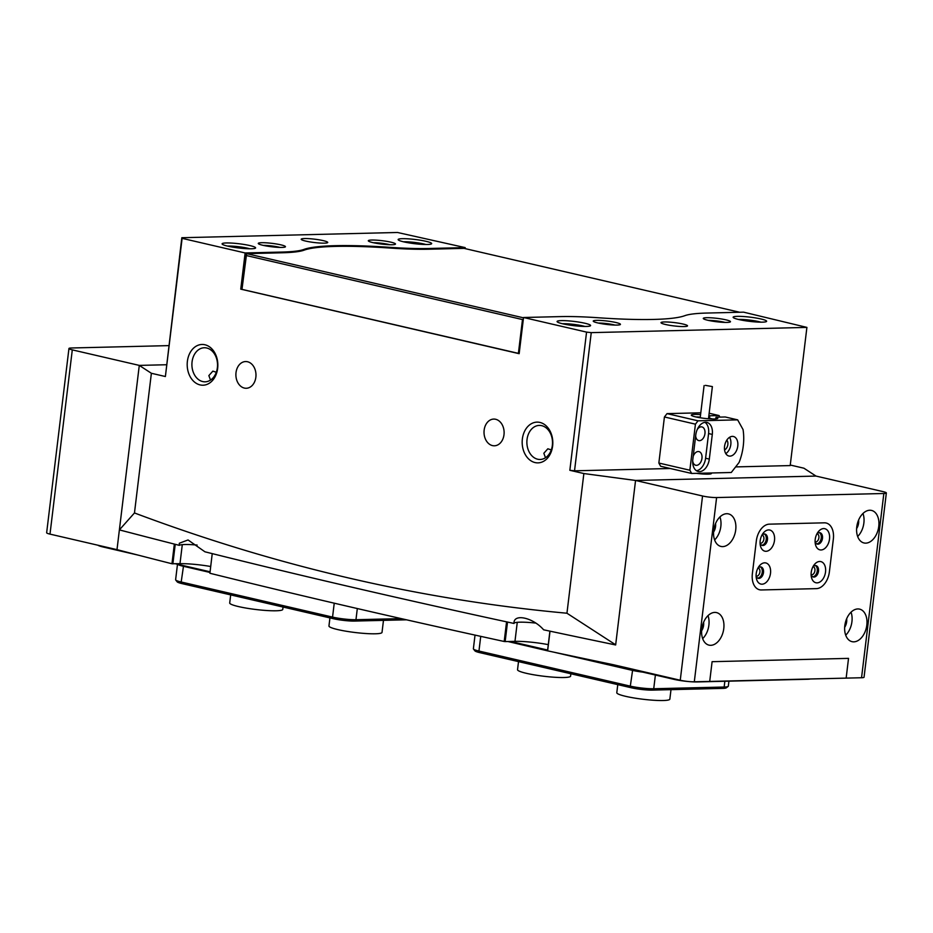 <?xml version="1.0" encoding="UTF-8"?>
<svg xmlns="http://www.w3.org/2000/svg" width="933" height="933" viewBox="0 0 933 933"><rect width="100%" height="100%" fill="white"/><g stroke="black" fill="none" stroke-linecap="round" stroke-linejoin="round"><path stroke-width="1.4" d="M475.025 635.105L473.381 648.773A16.701 2.088 6.9 0 0 473.474 649.053A16.701 2.088 6.9 0 0 478.956 651.047L630.311 686.14A16.701 2.088 6.9 0 0 653.73 688.741L724.148 687.038A16.701 2.088 6.9 0 0 728.16 686.408A16.701 2.088 6.9 0 0 728.323 686.163L728.93 681.16M642.942 672.145A16.701 2.088 -173.1 0 1 632.224 670.337L554.237 652.26M716.602 497.557L883.843 493.499L861.544 677.743L846.149 678.116L848.529 658.371L712.101 661.684L709.71 681.428L694.304 681.801L716.602 497.557A10.018 1.26 -173.1 0 1 702.549 495.994L680.25 680.239L613.261 664.704A2961.96 371.229 -173.1 0 1 547.636 650.849L507.914 641.519M728.16 686.408L726.317 687.831A15.033 1.889 -173.1 0 1 722.702 688.391L652.284 690.105A15.033 1.889 -173.1 0 1 631.221 687.749L479.854 652.657A15.033 1.889 -173.1 0 1 474.92 650.861L473.474 649.053M819.664 561.479A10.858 7.021 103.1 0 0 813.868 565.235A10.858 7.021 103.1 0 0 811.267 576.431A10.858 7.021 103.1 0 0 817.075 582.868A10.858 7.021 103.1 0 0 825.53 571.999A10.858 7.021 103.1 0 0 819.664 561.479M812.981 566.681A5.843 3.779 -76.9 0 1 815.349 565.55A5.843 3.779 -76.9 0 1 815.967 565.62A5.843 3.779 -76.9 0 1 818.428 571.696A5.843 3.779 -76.9 0 1 813.949 577.072A5.843 3.779 -76.9 0 1 813.331 577.002A5.843 3.779 -76.9 0 1 811.115 574.74M823.652 528.579A10.858 7.021 103.1 0 0 817.844 532.335A10.858 7.021 103.1 0 0 815.255 543.531A10.858 7.021 103.1 0 0 821.063 549.969A10.858 7.021 103.1 0 0 829.507 539.099A10.858 7.021 103.1 0 0 823.652 528.579M816.958 533.781A5.843 3.779 -76.9 0 1 819.326 532.65A5.843 3.779 -76.9 0 1 819.955 532.72A5.843 3.779 -76.9 0 1 822.416 538.796A5.843 3.779 -76.9 0 1 817.938 544.172A5.843 3.779 -76.9 0 1 817.308 544.102A5.843 3.779 -76.9 0 1 815.092 541.84M764.652 562.821A10.858 7.021 103.1 0 0 758.856 566.564A10.858 7.021 103.1 0 0 756.255 577.76A10.858 7.021 103.1 0 0 762.063 584.198A10.858 7.021 103.1 0 0 770.506 573.34A10.858 7.021 103.1 0 0 764.652 562.821M757.969 568.022A5.843 3.779 -76.9 0 1 760.337 566.891A5.843 3.779 -76.9 0 1 760.955 566.949A5.843 3.779 -76.9 0 1 763.416 573.025A5.843 3.779 -76.9 0 1 758.937 578.402A5.843 3.779 -76.9 0 1 758.319 578.343A5.843 3.779 -76.9 0 1 756.092 576.069M768.629 529.921A10.858 7.021 103.1 0 0 762.832 533.664A10.858 7.021 103.1 0 0 760.232 544.86A10.858 7.021 103.1 0 0 766.04 551.298A10.858 7.021 103.1 0 0 774.495 540.44A10.858 7.021 103.1 0 0 768.629 529.921M761.946 535.11A5.843 3.779 -76.9 0 1 764.314 533.991A5.843 3.779 -76.9 0 1 764.932 534.049A5.843 3.779 -76.9 0 1 767.393 540.125A5.843 3.779 -76.9 0 1 762.926 545.502A5.843 3.779 -76.9 0 1 762.296 545.443A5.843 3.779 -76.9 0 1 760.08 543.169M761.363 589.959A16.701 10.811 -76.9 0 1 759.59 589.784A16.701 10.811 -76.9 0 1 752.36 573.783L756.336 540.872A16.701 10.811 -76.9 0 1 769.328 524.159L824.34 522.83A16.701 10.811 -76.9 0 1 826.125 523.005A16.701 10.811 -76.9 0 1 833.356 539.006L829.379 571.906A16.701 10.811 -76.9 0 1 816.387 588.63L761.363 589.959L816.387 588.63A16.701 10.811 103.1 0 0 829.379 571.906L833.356 539.006A16.701 10.811 103.1 0 0 826.125 523.005A16.701 10.811 103.1 0 0 824.34 522.83L769.328 524.159A16.701 10.811 103.1 0 0 756.336 540.872L752.36 573.783A16.701 10.811 103.1 0 0 759.59 589.784A16.701 10.811 103.1 0 0 761.363 589.959M761.69 545.222A5.843 3.779 103.1 0 0 766.063 540.312A5.843 3.779 103.1 0 0 764.302 533.991A5.843 3.779 103.1 0 1 766.063 540.312A5.843 3.779 103.1 0 1 761.69 545.222M812.725 576.781A5.843 3.779 103.1 0 0 817.098 571.882A5.843 3.779 103.1 0 0 815.337 565.561A5.843 3.779 103.1 0 1 817.098 571.882A5.843 3.779 103.1 0 1 812.725 576.781M819.314 532.65A5.843 3.779 -76.9 0 1 821.075 538.982A5.843 3.779 -76.9 0 1 816.713 543.881A5.843 3.779 103.1 0 0 821.075 538.982A5.843 3.779 103.1 0 0 819.314 532.65M760.313 566.891A5.843 3.779 -76.9 0 1 762.074 573.212A5.843 3.779 -76.9 0 1 757.713 578.122A5.843 3.779 103.1 0 0 762.074 573.212A5.843 3.779 103.1 0 0 760.313 566.891M757.993 567.987A4.175 2.706 -76.9 0 1 758.097 568.01A4.175 2.706 -76.9 0 1 759.859 572.349A4.175 2.706 -76.9 0 1 756.651 576.186A4.175 2.706 -76.9 0 1 756.208 576.139A4.175 2.706 -76.9 0 1 756.115 576.116M761.981 535.087A4.175 2.706 -76.9 0 1 762.074 535.099A4.175 2.706 -76.9 0 1 763.835 539.449A4.175 2.706 -76.9 0 1 760.64 543.286A4.175 2.706 -76.9 0 1 760.197 543.239A4.175 2.706 -76.9 0 1 760.092 543.216M816.993 533.746A4.175 2.706 -76.9 0 1 817.098 533.769A4.175 2.706 -76.9 0 1 818.847 538.108A4.175 2.706 -76.9 0 1 815.652 541.945A4.175 2.706 -76.9 0 1 815.209 541.91A4.175 2.706 -76.9 0 1 815.115 541.875M813.016 566.646A4.175 2.706 -76.9 0 1 813.11 566.669A4.175 2.706 -76.9 0 1 814.871 571.008A4.175 2.706 -76.9 0 1 811.675 574.845A4.175 2.706 -76.9 0 1 811.232 574.81A4.175 2.706 -76.9 0 1 811.127 574.775M856.611 528.591A8.689 5.621 103.1 0 0 858.593 520.078M715.553 523.553A8.689 5.621 -76.9 0 1 713.57 532.067M703.599 622.253A8.689 5.621 -76.9 0 1 701.628 630.766M846.651 618.777A8.689 5.621 -76.9 0 1 844.668 627.303M710.783 645.321A16.701 10.811 103.1 0 0 723.576 629.95A16.701 10.811 103.1 0 0 716.544 612.596A16.701 10.811 103.1 0 0 714.771 612.41A16.701 10.811 103.1 0 0 701.978 627.781A16.701 10.811 103.1 0 0 708.998 645.135A16.701 10.811 103.1 0 0 710.783 645.321M707.995 615.64A16.701 10.811 -76.9 0 1 702.666 638.639M722.725 546.61A16.701 10.811 103.1 0 0 735.519 531.25A16.701 10.811 103.1 0 0 728.486 513.896A16.701 10.811 103.1 0 0 726.714 513.71A16.701 10.811 103.1 0 0 713.92 529.069A16.701 10.811 103.1 0 0 720.952 546.435A16.701 10.811 103.1 0 0 722.725 546.61M719.938 516.929A16.701 10.811 -76.9 0 1 714.608 539.939M865.766 543.146A16.701 10.811 103.1 0 0 878.559 527.786A16.701 10.811 103.1 0 0 871.527 510.421A16.701 10.811 103.1 0 0 869.754 510.246A16.701 10.811 103.1 0 0 856.96 525.606A16.701 10.811 103.1 0 0 863.993 542.959A16.701 10.811 103.1 0 0 865.766 543.146M862.978 513.465A16.701 10.811 -76.9 0 1 857.649 536.475M857.812 608.946A16.701 10.811 -76.9 0 1 859.585 609.121A16.701 10.811 -76.9 0 1 866.617 626.486A16.701 10.811 -76.9 0 1 853.823 641.846A16.701 10.811 -76.9 0 1 852.039 641.659A16.701 10.811 -76.9 0 1 845.018 624.305A16.701 10.811 -76.9 0 1 857.812 608.946M845.706 635.175A16.701 10.811 103.1 0 0 851.036 612.165M680.25 680.239A10.018 1.26 6.9 0 0 694.304 681.801M702.549 495.994L635.56 480.46L816.002 476.075L883.003 491.609A10.018 1.26 -173.1 0 1 886.35 492.974A10.018 1.26 -173.1 0 1 883.843 493.499M861.544 677.743A10.018 1.26 6.9 0 0 864.051 677.218L886.35 492.974M599.161 641.519A2961.96 371.229 -173.1 0 0 615.652 644.96L635.56 480.46L615.663 644.808L566.949 613.226C421.238 599.931 277.078 566.506 134.469 512.952L119.377 529.909A2961.96 371.229 -173.1 0 0 132.941 533.419M97.942 545.234A16.701 2.088 6.9 0 0 103.178 547.006L137.781 555.03M175.579 563.8L210.042 571.789M709.71 681.428L846.149 678.116L848.529 658.371L712.101 661.684L709.71 681.428M507.517 622.054L505.15 641.589L514.969 641.344A26.719 3.347 -173.1 0 1 548.277 644.645M505.15 641.589L504.193 641.484A2961.96 371.229 -173.1 0 1 209.902 573.259L212.234 553.631L209.902 573.259M210.683 566.506A26.719 3.347 6.9 0 0 179.987 563.684L171.964 563.754A2961.96 371.229 -173.1 0 1 116.998 549.642L119.377 529.909M550.015 631.175L547.636 650.849M171.964 563.754L174.343 544.091M504.193 641.484L506.561 621.856M175.229 544.312L172.862 563.859M547.543 650.733L549.91 631.151M810.427 678.979A16.701 2.088 -173.1 0 1 807.337 679.259L697.301 681.93A16.701 2.088 -173.1 0 1 673.894 679.329L588.058 659.421M547.624 650.056L510.561 641.461M72.296 349.875L49.997 534.119L116.998 549.642L139.285 365.398L72.296 349.875A10.018 1.26 6.9 0 1 68.949 348.51A10.018 1.26 6.9 0 1 71.456 347.986L168.768 345.618M49.997 534.119A10.018 1.26 -173.1 0 1 46.65 532.755L68.949 348.51M165.386 376.524L181.83 237.717L397.493 232.48L465.194 247.618L428.34 248.505A100.216 12.561 -173.1 0 1 390.157 247.35A143.974 18.042 6.9 0 0 335.32 245.682A143.974 18.042 6.9 0 0 303.878 249.449A100.216 12.561 -173.1 0 1 281.999 252.062L245.134 252.96L182.11 238.347L165.386 376.524L151.379 373.282L139.285 365.398L166.459 364.745L139.285 365.398L119.401 529.757M401.225 618.614L355.963 619.71A16.701 2.088 -173.1 0 1 332.556 617.098L181.189 582.005A16.701 2.088 -173.1 0 1 175.719 580.011A16.701 2.088 -173.1 0 1 175.614 579.731L177.492 564.243M177.678 564.278A16.701 2.088 6.9 0 0 183.101 566.214L209.96 572.442M175.719 580.011L177.165 581.83A15.033 1.889 6.9 0 0 182.098 583.626L333.454 618.719A15.033 1.889 6.9 0 0 354.528 621.063L406.496 619.804M671.002 689.65L669.847 699.132A26.719 3.347 -173.1 0 1 663.176 700.52A26.719 3.347 -173.1 0 1 633.717 697.919A26.719 3.347 -173.1 0 1 616.795 692.706L617.774 684.635M570.879 673.766L570.599 676.122A26.719 3.347 -173.1 0 1 563.917 677.51A26.719 3.347 -173.1 0 1 534.469 674.909A26.719 3.347 -173.1 0 1 517.535 669.696L518.515 661.625M230.684 594.892L229.705 602.963A26.719 3.347 6.9 0 0 246.627 608.176A26.719 3.347 6.9 0 0 276.086 610.777A26.719 3.347 6.9 0 0 282.769 609.389L283.049 607.033M329.932 617.903L328.952 625.973A26.719 3.347 6.9 0 0 345.886 631.186A26.719 3.347 6.9 0 0 375.334 633.787A26.719 3.347 6.9 0 0 382.017 632.399L383.475 620.363M535.064 462.57A20.374 15.325 88.6 0 1 522.363 438.988A20.374 15.325 88.6 0 1 539.927 422.427A20.374 15.325 88.6 0 1 552.628 446.009A20.374 15.325 88.6 0 1 535.064 462.57M541.723 425.67A17.039 12.817 -91.4 0 0 539.286 425.413A17.039 12.817 -91.4 0 0 526.9 441.134A17.039 12.817 -91.4 0 0 537.665 459.223A17.039 12.817 -91.4 0 0 540.114 459.479A17.039 12.817 -91.4 0 0 552.488 443.77A17.039 12.817 -91.4 0 0 541.723 425.67M200.082 384.909A20.374 15.325 88.6 0 1 187.381 361.328A20.374 15.325 88.6 0 1 204.945 344.767A20.374 15.325 88.6 0 1 217.657 368.348A20.374 15.325 88.6 0 1 200.082 384.909M206.741 348.009A17.039 12.817 -91.4 0 0 204.304 347.752A17.039 12.817 -91.4 0 0 191.93 363.473A17.039 12.817 -91.4 0 0 202.683 381.562A17.039 12.817 -91.4 0 0 205.132 381.819A17.039 12.817 -91.4 0 0 217.506 366.109A17.039 12.817 -91.4 0 0 206.741 348.009M596.665 320.369A13.692 1.714 -173.1 0 1 612.561 321.838A13.692 1.714 -173.1 0 1 620.305 324.567A13.692 1.714 -173.1 0 1 617.016 325.081A13.692 1.714 -173.1 0 1 602.73 323.879A13.692 1.714 -173.1 0 1 593.33 321.314A13.692 1.714 -173.1 0 1 596.665 320.369M614.999 325.081A11.359 1.423 6.9 0 0 598.368 323.063M706.701 317.698A13.692 1.714 -173.1 0 1 722.585 319.168A13.692 1.714 -173.1 0 1 730.341 321.897A13.692 1.714 -173.1 0 1 727.052 322.41A13.692 1.714 -173.1 0 1 712.765 321.209A13.692 1.714 -173.1 0 1 703.365 318.643A13.692 1.714 -173.1 0 1 706.701 317.698M725.023 322.41A11.359 1.423 6.9 0 0 708.404 320.392M371.719 240.038A13.692 1.714 -173.1 0 1 387.615 241.507A13.692 1.714 -173.1 0 1 395.359 244.236A13.692 1.714 -173.1 0 1 392.07 244.749A13.692 1.714 -173.1 0 1 377.783 243.548A13.692 1.714 -173.1 0 1 368.383 240.971A13.692 1.714 -173.1 0 1 371.719 240.038M390.041 244.749A11.359 1.423 6.9 0 0 373.422 242.732M261.695 242.708A13.692 1.714 -173.1 0 1 277.579 244.178A13.692 1.714 -173.1 0 1 285.323 246.907A13.692 1.714 -173.1 0 1 282.034 247.42A13.692 1.714 -173.1 0 1 267.759 246.219A13.692 1.714 -173.1 0 1 258.348 243.641A13.692 1.714 -173.1 0 1 261.695 242.708M280.017 247.42A11.359 1.423 6.9 0 0 263.386 245.402M561.304 320.625A16.864 2.111 -173.1 0 1 580.874 322.433A16.864 2.111 -173.1 0 1 590.414 325.804A16.864 2.111 -173.1 0 1 586.367 326.433A16.864 2.111 -173.1 0 1 568.768 324.952A16.864 2.111 -173.1 0 1 557.188 321.78A16.864 2.111 -173.1 0 1 561.304 320.625M584.851 326.445A14.193 1.784 6.9 0 0 562.972 323.716A14.193 1.784 6.9 0 0 562.447 323.728M737.35 316.345A16.864 2.111 -173.1 0 1 756.92 318.165A16.864 2.111 -173.1 0 1 766.471 321.523A16.864 2.111 -173.1 0 1 762.413 322.153A16.864 2.111 -173.1 0 1 744.826 320.684A16.864 2.111 -173.1 0 1 733.245 317.512A16.864 2.111 -173.1 0 1 737.35 316.345M760.896 322.165A14.193 1.784 6.9 0 0 739.018 319.436A14.193 1.784 6.9 0 0 738.493 319.459M402.38 238.685A16.864 2.111 -173.1 0 1 421.938 240.492A16.864 2.111 -173.1 0 1 431.489 243.863A16.864 2.111 -173.1 0 1 427.431 244.493A16.864 2.111 -173.1 0 1 409.844 243.023A16.864 2.111 -173.1 0 1 398.263 239.851A16.864 2.111 -173.1 0 1 402.38 238.685M425.914 244.504A14.193 1.784 6.9 0 0 404.036 241.775A14.193 1.784 6.9 0 0 403.511 241.799M226.322 242.953A16.864 2.111 -173.1 0 1 245.892 244.773A16.864 2.111 -173.1 0 1 255.432 248.143A16.864 2.111 -173.1 0 1 251.385 248.773A16.864 2.111 -173.1 0 1 233.798 247.292A16.864 2.111 -173.1 0 1 222.206 244.119A16.864 2.111 -173.1 0 1 226.322 242.953M249.869 248.784A14.193 1.784 6.9 0 0 227.99 246.055A14.193 1.784 6.9 0 0 227.465 246.067M684.192 326.562A13.365 1.679 6.9 0 0 687.528 325.874A13.365 1.679 6.9 0 0 679.072 323.261A13.365 1.679 6.9 0 0 664.343 321.967A13.365 1.679 6.9 0 0 661.007 322.666A13.365 1.679 6.9 0 0 669.462 325.267A13.365 1.679 6.9 0 0 684.192 326.562M324.404 243.151A13.365 1.679 6.9 0 0 327.74 242.452A13.365 1.679 6.9 0 0 319.273 239.851A13.365 1.679 6.9 0 0 304.543 238.545A13.365 1.679 6.9 0 0 301.207 239.245A13.365 1.679 6.9 0 0 309.674 241.857A13.365 1.679 6.9 0 0 324.404 243.151M495.668 419.279A13.365 10.053 -91.4 0 0 493.744 419.08A13.365 10.053 -91.4 0 0 484.04 431.408A13.365 10.053 -91.4 0 0 492.484 445.601A13.365 10.053 -91.4 0 0 494.397 445.787A13.365 10.053 -91.4 0 0 504.1 433.472A13.365 10.053 -91.4 0 0 495.668 419.279M247.537 361.747A13.365 10.053 -91.4 0 0 245.612 361.549A13.365 10.053 -91.4 0 0 235.909 373.876A13.365 10.053 -91.4 0 0 244.341 388.07A13.365 10.053 -91.4 0 0 246.265 388.268A13.365 10.053 -91.4 0 0 255.969 375.941A13.365 10.053 -91.4 0 0 247.537 361.747M216.316 372.244L212.852 371.136L208.852 375.602L210.52 380.081M212.421 351.321L213.039 351.986M551.298 449.904L547.834 448.796L543.834 453.275L545.502 457.741M547.403 428.982L548.009 429.647M696.415 473.346A13.692 1.714 6.9 0 0 708.042 474.151A13.692 1.714 6.9 0 0 711.459 473.439A13.692 1.714 6.9 0 0 711.179 473.031M119.482 529.909A2772.538 347.496 -173.1 0 0 179.311 545.35A23.383 2.927 -173.1 0 1 184.851 544.522A23.383 2.927 -173.1 0 1 197.12 545.059M513.99 623.407A23.383 2.927 -173.1 0 1 519.833 622.183A23.383 2.927 -173.1 0 1 535.589 623.069M790.251 465.031L803.919 468.203L816.002 476.075L635.56 480.46L583.86 473.544L566.949 613.226M465.077 248.598L465.194 247.618M743.601 312.158L806.905 327.401L591.254 332.638L574.53 470.815L569.841 470.302L586.565 332.113L523.541 317.5L560.406 316.602A100.216 12.561 -173.1 0 1 598.578 317.768A143.974 18.042 6.9 0 0 684.857 315.669A100.216 12.561 -173.1 0 1 706.748 313.056L743.601 312.158M151.379 373.282L134.469 512.952M583.86 473.544L569.841 470.302M245.134 252.96L240.761 289.148L519.156 353.689L523.541 317.5M615.652 644.936A2772.538 347.496 -173.1 0 1 543.636 629.81C532.883 617.389 513.313 613.249 513.99 623.454A2772.538 347.496 -173.1 0 1 204.933 551.8L188.046 539.962L179.311 543.239L179.311 545.35M181.83 237.717L182.11 238.347M586.565 332.113L591.254 332.638M806.905 327.401L790.193 465.579L735.624 466.908M670.256 468.494L574.53 470.815M241.892 289.125L240.761 289.148M705.43 385.364L712.38 386.589L705.43 385.364M700.275 417.133A11.686 1.469 6.9 0 0 696.403 416.969A11.686 1.469 6.9 0 0 696.03 416.969M712.73 418.987A11.686 1.469 6.9 0 0 708.567 418.136M519.18 353.549L241.974 289.37L246.627 253.636L282.221 252.773A100.216 12.561 6.9 0 0 304.111 250.161A143.635 18.007 -173.1 0 1 335.483 246.394A143.635 18.007 -173.1 0 1 390.251 248.061A100.216 12.561 6.9 0 0 428.457 249.228L464.051 248.365L739.647 312.252M518.386 353.455L522.492 319.564L246.067 255.479L241.974 289.37M246.627 253.636L523.506 317.826M246.067 255.479L246.102 254.312M523.343 319.098L522.492 319.564M737.77 446.102A10.018 6.484 103.1 0 0 733.431 436.492A10.018 6.484 103.1 0 0 724.556 446.417A10.018 6.484 103.1 0 0 728.895 456.015A10.018 6.484 103.1 0 0 737.77 446.102M725.804 453.601A10.018 6.484 103.1 0 0 730.819 444.481A10.018 6.484 103.1 0 0 729.583 437.297M695.668 435.898A7.009 4.537 103.1 0 0 698.735 440.586A7.009 4.537 103.1 0 0 704.951 433.635A7.009 4.537 103.1 0 0 701.908 426.917A7.009 4.537 103.1 0 0 697.196 429.588M692.694 460.785A7.009 4.537 103.1 0 0 695.75 465.264A7.009 4.537 103.1 0 0 701.966 458.313A7.009 4.537 103.1 0 0 698.922 451.595A7.009 4.537 103.1 0 0 693.172 456.494M719.914 417.109L719.04 415.547L709.791 415.768L709.488 418.299M709.791 415.768A13.365 1.679 6.9 0 0 708.87 415.605M700.578 414.602A13.365 1.679 6.9 0 0 694.607 414.392A13.365 1.679 6.9 0 0 691.271 415.08A13.365 1.679 6.9 0 0 699.738 417.692A13.365 1.679 6.9 0 0 714.456 418.987A13.365 1.679 6.9 0 0 717.804 418.299A13.365 1.679 6.9 0 0 715.996 417.203L725.244 416.981L737.653 419.862L698.036 420.818L695.435 424.165L689.86 470.22L691.668 473.463L731.274 472.495L739.076 462.465A43.419 28.095 103.1 0 0 743.263 445.962A43.419 28.095 103.1 0 0 743.053 429.565L737.653 419.862M726.819 440.119A5.516 3.569 -76.9 0 1 727.845 444.563A5.516 3.569 -76.9 0 1 724.556 449.846M719.04 415.547L709.162 413.249M700.8 412.806L667.025 413.622L698.036 420.818M695.435 424.165L664.424 416.969L658.85 463.036L689.86 470.22M691.668 473.463L660.646 466.267L658.85 463.036M692.811 459.491A12.526 8.105 103.1 0 0 698.234 471.492A12.526 8.105 103.1 0 0 709.313 459.094L712.299 434.416A12.526 8.105 103.1 0 0 706.876 422.416A12.526 8.105 103.1 0 0 695.796 434.813L692.811 459.491M664.424 416.969L667.025 413.622M715.996 417.203L715.786 418.917M696.45 470.722A12.526 8.105 103.1 0 0 705.593 458.231L708.579 433.553A12.526 8.105 103.1 0 0 704.94 422.322M722.702 688.391L724.148 687.038L724.848 681.265M655.386 675.037L653.73 688.741L652.284 690.105M631.221 687.749L630.311 686.14L632.667 669.766M480.728 636.364L478.956 651.047L479.854 652.657M179.987 563.684L182.285 544.662M514.969 641.344L517.267 622.323M354.528 621.063L355.963 619.71L357.316 608.549M182.098 583.626L181.189 582.005L183.556 565.643M334.236 603.185L332.556 617.098L333.454 618.719M303.773 250.277L303.878 249.449M281.906 252.785L281.999 252.062M390.076 248.05L390.157 247.35M428.247 249.228L428.34 248.505M705.593 458.231L709.313 459.094M708.579 433.553L712.299 434.416M704.088 385.586L700.193 417.762M711.086 473.777L711.179 472.984M712.38 386.589L708.485 418.765"/></g></svg>
